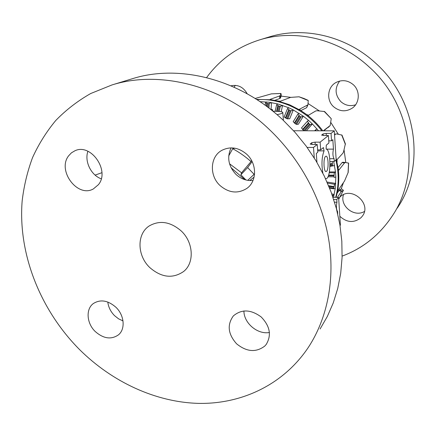 <?xml version="1.0" encoding="UTF-8"?>
<svg xmlns="http://www.w3.org/2000/svg" width="436" height="436" viewBox="0 0 436 436"><rect width="100%" height="100%" fill="white"/><g stroke="black" fill="none" stroke-linecap="round" stroke-linejoin="round"><path stroke-width="0.65" d="M316.95 162.388L316.313 153.477L317.779 152.257L317.228 144.474L312.105 144.452L310.198 144.033L311.789 142.703L315.054 142.141L320.122 142.158L320.662 149.853L323.414 147.553L324.073 150.872C321.779 156.938 321.381 164.394 322.874 173.234M325.42 178.466L326.014 178.618C331.098 179.158 331.224 149.194 326.133 149.123L326.286 145.161L328.913 142.97L328.417 135.52L320.122 142.158M324.073 150.872L317.68 150.894M326.569 171.321L326.041 171.566C323.648 172.002 323.185 158.028 325.545 156.388L326.03 156.175C328.422 155.788 328.902 169.517 326.569 171.321M337.709 213.836L337.551 211.465C336.303 209.602 336.102 206.528 336.946 202.244L336.766 199.492L338.608 197.443L340.412 225.129L340.036 225.592M338.608 197.443L332.962 197.246M336.766 199.492L333.682 199.416M337.551 211.465L337.137 211.465M336.946 202.244L334.559 202.195M320.662 149.853L317.615 149.935M331.545 140.779L332.837 139.7L333.453 149.123C332.581 153.287 332.788 156.47 334.08 158.666L334.27 161.494L336.156 159.729L334.27 130.833L331.055 133.405L331.545 140.779L328.771 140.866M328.417 135.52L323.501 135.52L321.735 134.986L323.087 133.934L326.188 133.411L331.055 133.405M334.27 130.833L293.586 130.751M317.228 144.474L313.511 147.45L307.157 147.439M314.269 157.99L313.511 147.45M334.27 161.494L329.976 161.609M333.453 149.123L326.248 149.145M334.08 158.666L329.774 158.759M276.98 114.624C280.762 113.932 282.697 113.218 282.779 112.488C282.637 111.938 281.28 111.6 278.713 111.463L272.854 111.185M271.775 110.319L272.544 109.703L270.293 109.153M254.58 173.86L247.757 180.346M245.942 179.975L240.879 174.792L247.621 167.571L252.133 161.593M254.095 177.103L249.746 180.559M235.015 148.218L232.693 148.725L228.715 155.925M240.879 174.792L241.56 172.809L229.549 163.789M244.732 179.632L231.053 167.68M241.56 172.809L251.005 161.587L251.463 160.312M251.005 161.587C245.332 156.508 239.228 152.224 232.693 148.725M256.488 99.37L271.345 99.79L277.95 101.01L289.575 104.765L300.627 110.444L306.426 114.406C312.634 119.072 318.089 124.538 322.798 130.811M281.411 96.138L280.964 93.468L280.266 95.495L279.58 95.969L270.162 99.348L271.345 99.79M259.97 101.659L269.05 102.237L277.743 103.937L288.654 107.725L293.303 109.954L303.331 116.199L308.541 120.369L312.399 123.966L318.525 130.8M333.698 161.511L335.491 171.942L335.824 177.027L335.268 188.412L333.524 197.268M256.968 99.675L258.728 99.593C281.869 98.601 306.612 110.613 321.779 130.805M335.867 160.001C339.001 172.847 338.946 185.289 335.693 197.339M336.025 157.728L338.216 168.748C339.219 176.989 338.886 185.022 337.23 192.832L336.107 197.355M344.058 149.88L345.803 162.579M277.95 101.01L280.31 101.223L290.621 97.381L299.036 96.792L303.99 98.492L308.236 100.411L307.98 104.793L299.521 109.213L300.627 110.444M271.072 109.207L271.508 102.602L268.233 103.724L265.464 102.82L266.587 101.959M287.515 108.591L284.136 116.952L286.823 118.674L289.689 118.81L293.303 109.954L291.057 110.782L290.098 110.602L287.515 108.591L288.654 107.725M297.87 114.118L293.183 121.748L295.684 123.993L296.524 124.38L298.333 124.276L303.331 116.199L301.134 116.924L300.224 116.63L297.87 114.118L299.014 113.251M306.366 130.778L312.399 123.966L310.269 124.592L309.435 124.2L307.391 121.235L301.505 127.928L303.865 130.773M281.155 111.709L282.593 105.387L280.326 106.33L279.334 106.27L276.609 104.798L277.743 103.937M307.391 121.235L308.541 120.369M316.171 130.795L315.811 129.759L316.961 128.898M332.646 196.331L333.05 195.432L334.178 194.603L331.763 193.818M335.268 188.412L333.774 188.821L333.665 188.216L334.603 184.27L335.736 183.436L327.038 182.035M335.824 177.027L334.216 177.419L333.965 176.798L334.347 172.781L335.491 171.942L329.365 171.942M334.554 165.478L332.837 165.882L332.445 165.266L332.265 161.543M329.207 172.781L334.347 172.781M329.976 161.652L330.319 161.598M327.518 183.125L334.603 184.27M332.243 195.17L333.05 195.432M314.525 130.795L315.811 129.759M275.149 111.294L276.609 104.798M265.301 105.387L265.464 102.82M306.426 114.406L308.426 115.284L315.746 110.951L317.086 110.733L324.613 111.54L331.24 118.679L330.188 125.552L323.294 130.811M334.548 135.062L335.884 133.956L336.581 133.917L341.993 135.1L345.377 143.82L343.552 151.832L342.93 153.161L337.023 159.652L337.055 161.92M348.184 172.384L344.538 180.995L337.965 190.537L337.23 192.832M338.216 168.748L338.805 170.127L344.565 162.895L345.301 162.492L348.604 163.08L348.19 172.384M337.36 197.399L341.301 191.606L343.426 190.303L338.718 199.138M343.426 190.303L341.317 188.701M337.175 193.088L339.66 189.731L341.126 189.17L343.279 183.115M338.058 167.56L342.042 162.644L342.789 162.241L345.258 162.492M330.188 125.552L323.768 130.811M330.837 122.511L338.325 134.25M307.98 104.793L306.633 107.697L300.84 110.581M308.094 103.545L319.359 110.908M274.805 100.351L279.787 98.52L280.473 98.024L281.084 96.122L290.856 97.359M255.098 98.487L271.394 93.865L280.964 93.462M206.599 77.608C219.749 59.503 237.402 46.93 259.562 39.894C295.063 28.803 338.701 38.722 369.101 66.915C412.434 105.256 421.329 174.128 391.85 216.578C379.167 235.331 362.589 248.509 342.129 256.101M268.467 37.174L269.083 36.984C303.674 26.187 346.015 35.757 375.445 63.007C417.394 100.067 425.928 166.77 397.234 208.146M340.091 196.914C351.411 185.442 372.546 204.124 362.087 216.458L361.019 217.678C353.978 223.178 346.914 222.703 339.835 216.267M235.364 85.347L234.067 87.189M339.704 81.036C334.554 88.154 334.957 95.048 340.908 101.708C345.285 105.468 350.179 106.498 355.591 104.798M333.622 106.76C326.221 100.324 327.327 87.205 335.813 82.595C341.955 79.466 347.775 80.159 353.285 84.677C360.278 90.77 359.787 102.874 352.473 107.986C345.999 112.096 339.715 111.687 333.622 106.76M230.949 85.821C237.931 84.361 243.359 87.031 247.239 93.827M343.519 194.669C339.431 205.787 354.168 217.728 364.398 211.493M181.218 230.96C170.427 221.711 159.821 220.006 149.406 225.837C136.561 233.789 137.029 255.73 149.859 267.628C161.494 277.618 172.743 278.909 183.605 271.514C194.598 262.952 193.568 242.367 181.218 230.96M320.084 328.995L327.343 316.454L333.262 302.895L337.747 288.436L340.712 273.236L342.086 257.442L341.824 241.233L339.906 224.796L336.325 208.326L331.104 192.025L324.291 176.09L315.958 160.731L306.203 146.136L295.15 132.484L282.931 119.955C239.544 78.894 179.169 63.983 132.637 78.638L131.803 78.894M268.592 128.778C223.074 85.554 160.067 69.776 111.954 84.955L90.726 93.517C77.641 100.956 65.978 109.965 55.721 120.532C46.352 131.846 38.619 144.229 32.52 157.669C27.375 171.561 23.92 186.009 22.154 201.007C17.892 253.997 40.385 310.252 79.679 349.699C112.259 381.969 155.592 402.281 198.756 403.387C241.773 404.161 283.465 384.688 308.388 347.318C327.398 318.285 335.355 279.193 328.602 238.814C321.632 198.473 299.826 158.203 268.592 128.778M264.772 346.07C256.019 352.68 246.629 351.928 236.59 343.802C228.055 334.178 226.938 324.929 233.244 316.067L233.527 315.768C241.697 309.031 250.907 309.418 261.159 316.939C270.026 326.117 271.71 335.284 266.205 344.451L264.772 346.07M243.915 310.944C243.822 323.109 257.562 334.766 269.448 332.488M246.771 154.295C257.131 163.598 257.055 181.349 246.89 188.374C237.887 193.987 228.944 193.044 220.049 185.551C209.215 175.812 209.95 156.791 221.722 150.415C230.279 146.109 238.628 147.401 246.771 154.295M231.047 147.88C226.775 157.423 228.437 166.285 236.04 174.455C241.043 179.022 246.705 181.027 253.016 180.466M68.621 155.821L71.45 152.823L74.948 150.763C90.966 142.954 110.226 170.868 98.389 184.695L93.337 188.946C77.521 198.075 56.947 170.498 68.621 155.821M95.228 331.513C86.606 323.321 85.592 308.961 93.44 303.478C100.525 299.118 108.024 300.393 115.943 307.293C124.402 315.304 125.579 329.175 118.445 334.864C111.202 339.835 103.463 338.718 95.228 331.513M107.806 302.039C108.422 307.178 110.673 311.718 114.554 315.664L118.554 318.82L123.001 320.907M87.903 151.276C84.295 161.364 91.031 175.207 101.228 178.804M95.113 175.103L101.904 172.705M310.307 143.858L310.328 144.191M311.789 142.703L311.92 144.447M315.054 142.141L315.223 144.463M326.188 133.411L326.33 135.52M323.087 133.934L323.196 135.514M321.735 134.986L321.752 135.274M272.266 110.711L272.211 110.074M254.09 174.307L247.621 167.571M271.394 93.865L280.931 93.506M299.036 96.792L308.268 100.591M329.992 165.664L332.445 165.266M332.837 165.882L329.965 166.35L332.832 165.887M327.943 176.782L333.965 176.798M329.349 187.507L333.665 188.216M333.774 188.821L329.6 188.139L333.747 188.804M303.734 130.653L309.435 124.2M304.802 130.773L310.269 124.592M295.684 123.993L300.224 116.63M296.524 124.38L301.134 116.924M286.823 118.674L290.098 110.602M287.733 118.963L291.057 110.782M278.163 111.436L279.334 106.27M279.154 111.485L280.326 106.33M267.993 107.387L268.233 103.724M268.947 108.112L269.235 103.664M266.985 106.629L267.181 103.583M277.073 111.387L278.299 105.948M285.836 118.189L289.106 110.117M294.769 123.355L299.309 115.992M302.922 129.879L308.617 123.426M328.88 186.357L333.769 187.153M328.401 175.703L333.9 175.713M330.019 164.541L332.205 164.181M328.619 185.72L333.883 186.581M328.602 175.114L333.932 175.125M330.025 163.952L332.156 163.604M302.562 129.476L308.279 122.996M294.371 123.023L298.927 115.633M285.406 117.938L288.687 109.834M276.593 111.36L277.857 105.746M266.549 106.308L266.734 103.463M324.084 111.338L331.24 118.679M341.699 134.931L345.388 144.43M348.5 163.053L348.064 172.869M343.405 190.325L339.045 198.636M339.066 190.358L341.301 191.606M339.66 189.731L341.884 190.973M342.042 162.644L344.565 162.895M334.516 134.528L335.535 134.163M328.303 127.41L330.063 125.661M306.633 107.697L307.473 105.327M280.473 98.024L280.266 95.495M279.787 98.52L279.58 95.969M326.014 178.618L325.49 178.624M282.779 112.488L283.422 120.418M272.544 109.703L272.653 111.022M345.301 162.492L342.789 162.241M335.884 133.956L334.51 134.441M269.083 36.984L259.562 39.894M111.954 84.955L132.637 78.638M247.212 188.129L246.89 188.374M266.44 344.14L266.205 344.451M183.605 271.514L183.899 271.263"/></g></svg>
